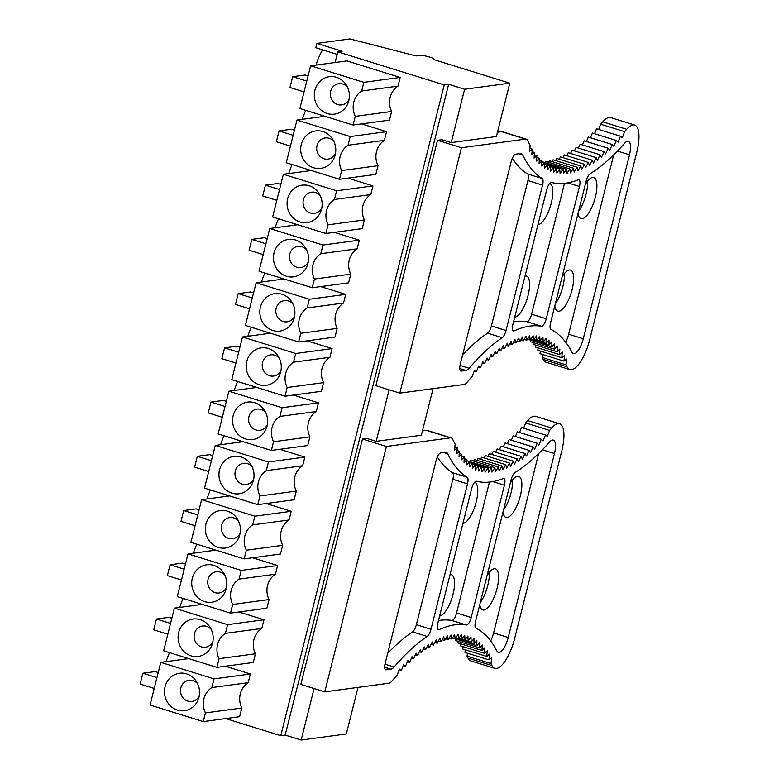 <?xml version="1.0" encoding="UTF-8"?>
<svg xmlns="http://www.w3.org/2000/svg" width="779" height="779" viewBox="0 0 779 779"><rect width="100%" height="100%" fill="white"/><g stroke="black" fill="none" stroke-linecap="round" stroke-linejoin="round"><path stroke-width="1.17" d="M361.66 91.016L398.02 86.118L400.202 77.442L363.842 82.331L361.66 91.016A19.29 17.888 82.3 0 0 355.292 116.353L391.662 111.455L389.481 120.141L353.111 125.039L355.292 116.353M386.579 131.67L384.398 140.356L348.038 145.254L350.219 136.568L386.579 131.67L361.553 123.9M378.039 165.693L375.858 174.379L339.498 179.267L341.669 170.591L378.039 165.693A19.29 17.888 82.3 0 1 384.398 140.356M372.956 185.908L336.596 190.797L334.415 199.482L370.775 194.584L372.956 185.908L347.931 178.138M364.416 219.921L328.056 224.819L325.875 233.505L362.235 228.607L364.416 219.921A19.29 17.888 82.3 0 1 370.775 194.584M322.973 245.034L359.333 240.136L357.162 248.822L320.792 253.711L322.973 245.034L269.748 228.51L259.017 271.209L312.252 287.733L348.612 282.835L350.793 274.159A19.29 17.888 82.3 0 1 357.162 248.822M312.252 287.733L314.434 279.048L350.793 274.159M345.72 294.365L343.539 303.05L307.169 307.948L309.351 299.263L345.72 294.365L320.685 286.604M337.171 328.387L334.989 337.073L298.63 341.971L300.811 333.285L337.171 328.387A19.29 17.888 82.3 0 1 343.539 303.05M332.097 348.603L329.916 357.288L293.547 362.177L295.728 353.5L332.097 348.603L307.062 340.832M323.548 382.625L321.367 391.301L285.007 396.199L287.188 387.514L323.548 382.625A19.29 17.888 82.3 0 1 329.916 357.288M318.475 402.831L316.293 411.516L279.924 416.414L282.105 407.729L318.475 402.831L293.44 395.06M309.925 436.853L307.744 445.539L271.384 450.437L273.565 441.751L309.925 436.853A19.29 17.888 82.3 0 1 316.293 411.516M304.852 457.069L302.671 465.754L266.301 470.643L268.482 461.966L304.852 457.069L279.817 449.298M296.302 491.091L259.943 495.98L257.761 504.665L294.121 499.767L296.302 491.091A19.29 17.888 82.3 0 1 302.671 465.754M291.229 511.297L254.86 516.195L252.678 524.88L289.048 519.982L291.229 511.297L266.194 503.526M282.68 545.319L246.32 550.217L244.139 558.894L280.498 554.005L282.68 545.319A19.29 17.888 82.3 0 1 289.048 519.982M277.606 565.535L241.237 570.423L239.056 579.109L275.425 574.211L277.606 565.535L252.571 557.764M269.057 599.548L232.697 604.446L230.516 613.131L266.876 608.233L269.057 599.548A19.29 17.888 82.3 0 1 275.425 574.211M227.624 624.661L263.984 619.763L261.802 628.449L225.443 633.346L227.624 624.661L174.389 608.136L163.658 650.835L216.893 667.36L253.253 662.471L255.434 653.785A19.29 17.888 82.3 0 1 261.802 628.449M216.893 667.36L219.074 658.683L255.434 653.785M250.361 674.001L214.001 678.889L211.82 687.575L248.18 682.677L250.361 674.001L225.335 666.23M205.452 712.912L241.811 708.014L239.63 716.699L203.27 721.597L205.452 712.912A19.29 17.888 82.3 0 1 211.82 687.575M400.202 77.442L346.976 60.918L310.607 65.806L363.842 82.331M310.607 65.806L299.886 108.515L353.111 125.039M344.552 108.729A18.891 17.518 82.3 0 1 319.741 108.807A18.891 17.518 82.3 0 1 319.176 82.116A18.891 17.518 82.3 0 1 346.412 85.184A18.891 17.518 82.3 0 1 348.603 101.445A18.891 17.518 82.3 0 1 344.552 108.729M350.219 136.568L296.984 120.044L286.263 162.743L339.498 179.267M341.669 170.591A19.29 17.888 82.3 0 1 348.038 145.254M330.929 162.957A18.891 17.518 82.3 0 1 306.118 163.035A18.891 17.518 82.3 0 1 305.553 136.354A18.891 17.518 82.3 0 1 332.789 139.422A18.891 17.518 82.3 0 1 334.98 155.683A18.891 17.518 82.3 0 1 330.929 162.957M328.056 224.819A19.29 17.888 82.3 0 1 334.415 199.482M336.596 190.797L283.371 174.272L272.64 216.981L325.875 233.505M317.306 217.195A18.891 17.518 82.3 0 1 292.505 217.273A18.891 17.518 82.3 0 1 291.93 190.582A18.891 17.518 82.3 0 1 319.166 193.65A18.891 17.518 82.3 0 1 321.357 209.911A18.891 17.518 82.3 0 1 317.306 217.195M314.434 279.048A19.29 17.888 82.3 0 1 320.792 253.711M303.683 271.423A18.891 17.518 82.3 0 1 278.882 271.501A18.891 17.518 82.3 0 1 278.307 244.82A18.891 17.518 82.3 0 1 305.543 247.888A18.891 17.518 82.3 0 1 307.734 264.149A18.891 17.518 82.3 0 1 303.683 271.423M300.811 333.285A19.29 17.888 82.3 0 1 307.169 307.948M309.351 299.263L256.125 282.738L245.395 325.437L298.63 341.971M290.061 325.661A18.891 17.518 82.3 0 1 265.259 325.739A18.891 17.518 82.3 0 1 264.685 299.048A18.891 17.518 82.3 0 1 291.921 302.116A18.891 17.518 82.3 0 1 294.111 318.377A18.891 17.518 82.3 0 1 290.061 325.661M295.728 353.5L242.503 336.976L231.772 379.675L285.007 396.199M287.188 387.514A19.29 17.888 82.3 0 1 293.547 362.177M276.438 379.889A18.891 17.518 82.3 0 1 251.636 379.967A18.891 17.518 82.3 0 1 251.062 353.276A18.891 17.518 82.3 0 1 278.298 356.354A18.891 17.518 82.3 0 1 280.489 372.605A18.891 17.518 82.3 0 1 276.438 379.889M282.105 407.729L228.88 391.204L218.149 433.903L271.384 450.437M273.565 441.751A19.29 17.888 82.3 0 1 279.924 416.414M262.815 434.127A18.891 17.518 82.3 0 1 238.014 434.205A18.891 17.518 82.3 0 1 237.439 407.514A18.891 17.518 82.3 0 1 264.675 410.582A18.891 17.518 82.3 0 1 266.866 426.843A18.891 17.518 82.3 0 1 262.815 434.127M268.482 461.966L215.257 445.432L204.526 488.141L257.761 504.665M259.943 495.98A19.29 17.888 82.3 0 1 266.301 470.643M249.192 488.355A18.891 17.518 82.3 0 1 224.391 488.433A18.891 17.518 82.3 0 1 223.816 461.743A18.891 17.518 82.3 0 1 251.052 464.82A18.891 17.518 82.3 0 1 253.243 481.071A18.891 17.518 82.3 0 1 249.192 488.355M254.86 516.195L201.634 499.67L190.904 542.369L244.139 558.894M246.32 550.217A19.29 17.888 82.3 0 1 252.678 524.88M235.57 542.593A18.891 17.518 82.3 0 1 210.768 542.671A18.891 17.518 82.3 0 1 210.194 515.98A18.891 17.518 82.3 0 1 237.429 519.048A18.891 17.518 82.3 0 1 239.62 535.309A18.891 17.518 82.3 0 1 235.57 542.593M232.697 604.446A19.29 17.888 82.3 0 1 239.056 579.109M241.237 570.423L188.012 553.898L177.281 596.607L230.516 613.131M221.947 596.821A18.891 17.518 82.3 0 1 197.145 596.899A18.891 17.518 82.3 0 1 196.571 570.209A18.891 17.518 82.3 0 1 223.807 573.286A18.891 17.518 82.3 0 1 225.998 589.537A18.891 17.518 82.3 0 1 221.947 596.821M219.074 658.683A19.29 17.888 82.3 0 1 225.443 633.346M208.324 651.049A18.891 17.518 82.3 0 1 183.523 651.127A18.891 17.518 82.3 0 1 182.958 624.446A18.891 17.518 82.3 0 1 210.184 627.514A18.891 17.518 82.3 0 1 212.375 643.775A18.891 17.518 82.3 0 1 208.324 651.049M214.001 678.889L160.766 662.364L150.035 705.073L203.27 721.597M194.701 705.287A18.891 17.518 82.3 0 1 169.9 705.365A18.891 17.518 82.3 0 1 169.335 678.675A18.891 17.518 82.3 0 1 196.561 681.742A18.891 17.518 82.3 0 1 198.752 698.003A18.891 17.518 82.3 0 1 194.701 705.287M296.984 120.044L324.911 116.285M283.371 174.272L311.288 170.513M269.748 228.51L297.666 224.751M256.125 282.738L284.043 278.979M242.503 336.976L270.42 333.208M228.88 391.204L256.807 387.445M215.257 445.432L243.184 441.674M201.634 499.67L229.562 495.911M188.012 553.898L215.939 550.14M174.389 608.136L202.316 604.377M160.766 662.364L188.693 658.606M169.53 652.656A29.68 10.215 107.2 0 0 166.122 661.644M183.153 598.428A29.68 10.215 107.2 0 0 179.745 607.416M196.775 544.19A29.68 10.215 107.2 0 0 193.367 553.178M210.398 489.962A29.68 10.215 107.2 0 0 206.99 498.95M224.021 435.724A29.68 10.215 107.2 0 0 220.613 444.712M237.644 381.496A29.68 10.215 107.2 0 0 234.236 390.483M251.266 327.268A29.68 10.215 107.2 0 0 247.858 336.246M264.879 273.03A29.68 10.215 107.2 0 0 261.481 282.017M278.502 218.802A29.68 10.215 107.2 0 0 275.104 227.789M292.125 164.564A29.68 10.215 107.2 0 0 288.727 173.551M305.748 110.336A29.68 10.215 107.2 0 0 302.349 119.323M322.584 49.846A29.68 10.215 107.2 0 0 315.972 65.085M316.897 43.4L342.185 51.248L337.774 51.842L444.234 84.892L448.646 84.298L464.615 89.264L509.797 83.178L433.543 59.506A7.42 1.1 14.1 0 0 434.078 59.243A7.42 1.1 14.1 0 0 429.638 57.071A7.42 1.1 14.1 0 0 420.232 55.377L416.103 55.932L349.956 38.95L316.897 43.4L315.807 47.743L337.141 54.364M444.234 84.892L280.771 735.688L285.182 735.094L301.152 740.05L346.324 733.964L358.028 687.39M337.774 51.842L335.097 62.515M321.834 115.321L321.474 116.743M308.211 169.559L307.851 170.981M294.589 223.787L294.228 225.209M280.966 278.025L280.606 279.447M267.343 332.253L266.983 333.675M253.72 386.491L253.36 387.903M240.098 440.719L239.737 442.141M226.475 494.957L226.114 496.369M212.852 549.185L212.492 550.607M199.229 603.413L198.869 604.835M185.606 657.651L185.246 659.073M225.667 718.579L280.771 735.688M241.811 708.014A19.29 17.888 82.3 0 1 248.18 682.677M263.984 619.763L238.949 611.992M391.662 111.455A19.29 17.888 82.3 0 1 398.02 86.118M359.333 240.136L334.308 232.366M509.797 83.178L496.398 136.51L451.216 142.596L464.615 89.264M433.066 388.653L421.361 435.247L376.179 441.333L366.86 438.441L362.459 439.035L300.821 684.429L324.775 691.869L386.413 446.464L362.459 439.035M389.12 389.812L376.179 441.333M314.083 688.548L301.152 740.05M448.646 84.298L285.182 735.094M197.632 683.719A10.682 9.903 -97.7 0 0 183.221 683.329A10.682 9.903 -97.7 0 0 183.542 698.422A10.682 9.903 -97.7 0 0 197.564 698.374A10.682 9.903 -97.7 0 0 199.268 695.822M211.255 629.481A10.682 9.903 -97.7 0 0 196.844 629.101A10.682 9.903 -97.7 0 0 197.165 644.194A10.682 9.903 -97.7 0 0 211.187 644.145A10.682 9.903 -97.7 0 0 212.881 641.594M224.878 575.253A10.682 9.903 -97.7 0 0 210.466 574.863A10.682 9.903 -97.7 0 0 210.788 589.956A10.682 9.903 -97.7 0 0 224.81 589.917A10.682 9.903 -97.7 0 0 226.504 587.356M238.501 521.015A10.682 9.903 -97.7 0 0 224.089 520.635A10.682 9.903 -97.7 0 0 224.41 535.728A10.682 9.903 -97.7 0 0 238.432 535.679A10.682 9.903 -97.7 0 0 240.127 533.128M252.123 466.787A10.682 9.903 -97.7 0 0 237.712 466.397A10.682 9.903 -97.7 0 0 238.033 481.49A10.682 9.903 -97.7 0 0 252.055 481.451A10.682 9.903 -97.7 0 0 253.75 478.89M265.746 412.549A10.682 9.903 -97.7 0 0 251.325 412.169A10.682 9.903 -97.7 0 0 251.656 427.262A10.682 9.903 -97.7 0 0 265.678 427.213A10.682 9.903 -97.7 0 0 267.372 424.662M279.369 358.321A10.682 9.903 -97.7 0 0 264.948 357.931A10.682 9.903 -97.7 0 0 265.269 373.024A10.682 9.903 -97.7 0 0 279.301 372.985A10.682 9.903 -97.7 0 0 280.995 370.424M292.992 304.092A10.682 9.903 -97.7 0 0 278.57 303.703A10.682 9.903 -97.7 0 0 278.892 318.796A10.682 9.903 -97.7 0 0 292.923 318.747A10.682 9.903 -97.7 0 0 294.618 316.196M306.614 249.855A10.682 9.903 -97.7 0 0 292.193 249.465A10.682 9.903 -97.7 0 0 292.514 264.558A10.682 9.903 -97.7 0 0 306.546 264.519A10.682 9.903 -97.7 0 0 308.241 261.958M320.237 195.626A10.682 9.903 -97.7 0 0 305.816 195.237A10.682 9.903 -97.7 0 0 306.137 210.33A10.682 9.903 -97.7 0 0 320.169 210.281A10.682 9.903 -97.7 0 0 321.863 207.73M333.86 141.388A10.682 9.903 -97.7 0 0 319.439 141.009A10.682 9.903 -97.7 0 0 319.76 156.092A10.682 9.903 -97.7 0 0 333.792 156.053A10.682 9.903 -97.7 0 0 335.486 153.502M347.483 87.16A10.682 9.903 -97.7 0 0 333.061 86.771A10.682 9.903 -97.7 0 0 333.383 101.864A10.682 9.903 -97.7 0 0 347.415 101.815A10.682 9.903 -97.7 0 0 349.109 99.264M304.063 91.883L289.973 87.511L292.69 76.693L305.086 75.027L308.065 75.953M292.69 76.693L306.78 81.065M290.44 146.121L276.35 141.749L279.067 130.93L291.463 129.256L294.443 130.181M279.067 130.93L293.157 135.303M276.818 200.349L262.727 195.977L265.444 185.159L277.84 183.493L280.82 184.419M265.444 185.159L279.534 189.531M263.195 254.587L249.105 250.215L251.821 239.396L264.217 237.722L267.197 238.647M251.821 239.396L265.912 243.769M249.572 308.815L235.482 304.443L238.199 293.625L250.595 291.959L253.574 292.885M238.199 293.625L252.289 297.997M235.949 363.053L221.859 358.671L224.576 347.862L236.972 346.188L239.951 347.113M224.576 347.862L238.666 352.235M222.327 417.281L208.236 412.909L210.953 402.091L223.349 400.425L226.329 401.351M210.953 402.091L225.043 406.463M208.704 471.519L194.614 467.137L197.33 456.319L209.726 454.654L212.706 455.579M197.33 456.319L211.421 460.701M195.081 525.747L180.991 521.375L183.708 510.557L196.104 508.882L199.083 509.807M183.708 510.557L197.798 514.929M181.458 579.975L167.368 575.603L170.085 564.785L182.481 563.12L185.46 564.045M170.085 564.785L184.175 569.167M167.836 634.213L153.745 629.841L156.462 619.023L168.868 617.348L171.838 618.273M156.462 619.023L170.552 623.395M154.213 688.441L140.123 684.069L142.849 673.251L155.245 671.586L158.215 672.511M142.849 673.251L156.93 677.623M506.058 345.594L508.453 346.343L507.275 343.218L504.588 348.486L503.322 345.555L500.673 350.93L499.32 348.194L496.72 353.685L495.269 351.144L492.708 356.733L491.179 354.396L488.667 360.083L487.05 357.951L484.596 363.725L482.892 361.797L480.487 367.649L478.705 365.935L476.358 371.856L474.499 370.356L472.21 376.345A270.021 92.905 -72.8 0 0 467.118 382.207A14.84 5.102 -72.8 0 1 463.865 384.505L399.812 393.132L375.858 385.693L437.496 140.298L441.897 139.704L451.216 142.596M399.812 393.132L461.45 147.737L437.496 140.298M461.45 147.737L525.494 139.11A14.908 5.132 -72.8 0 1 526.331 139.168A14.908 5.132 -72.8 0 1 527.792 140.668A270.021 92.905 -72.8 0 0 530.197 145.517L529.525 151.282L532.291 149.159L529.856 148.4M497.469 132.226L501.549 131.67A14.908 5.132 -72.8 0 1 502.377 131.739L526.331 139.168M588.272 137.075L612.226 144.514L613.94 146.374L616.335 140.502L618.136 142.158L620.464 136.218L622.343 137.659L624.612 131.661A270.021 92.905 -72.8 0 0 626.696 129.275A29.68 10.215 -72.8 0 1 634.651 125.039A29.68 10.215 -72.8 0 1 636.871 151.895L589.674 339.79A29.68 10.215 -72.8 0 1 569.858 369.616A29.68 10.215 -72.8 0 1 567.024 366.821L543.07 359.382A29.68 10.215 -72.8 0 0 545.904 362.186L569.858 369.616M626.696 129.275L602.742 121.836A29.68 10.215 -72.8 0 1 610.697 117.6L634.651 125.039M602.742 121.836A270.021 92.905 -72.8 0 1 600.658 124.221L624.612 131.661M543.07 359.382A270.021 92.905 -72.8 0 0 542.087 357.425L566.041 364.864A270.021 92.905 -72.8 0 1 567.024 366.821M476.358 371.856L474.187 371.184M566.041 364.864L566.732 359.061L563.977 361.135L564.571 355.419L561.776 357.697L562.272 352.079L559.458 354.562L559.858 349.041L557.024 351.719L557.326 346.304L554.473 349.177L554.667 343.88L551.805 346.937L551.902 341.757L549.029 345.009L549.02 339.956L546.147 343.393L546.04 338.476L543.158 342.088L542.953 337.297L540.071 341.095L539.759 336.45L536.887 340.413L536.478 335.924L533.615 340.053M582.371 144.923L584.182 140.795L608.136 148.234L609.772 150.298L612.216 144.505M562.935 157.631L564.337 154.953L588.291 162.402L589.489 165.46L592.167 160.162L593.462 163.035L596.091 157.631L597.474 160.308L600.064 154.797L601.534 157.27L604.085 151.662L605.634 153.94L608.136 148.224M552.019 161.584L553.071 159.792L577.025 167.232L577.94 170.854L580.715 165.927L581.728 169.374L584.474 164.32L585.584 167.573L588.291 162.392M532.3 149.149L531.736 154.836L534.53 152.509L534.063 158.098L536.877 155.566L536.507 161.049L539.35 158.322L539.078 163.707L541.931 160.776L541.765 166.044L544.628 162.928L544.56 168.069L547.433 164.768L547.471 169.783L550.354 166.297L550.48 171.185L553.363 167.514L553.596 172.266L556.479 168.42L556.81 173.026L559.692 169.014L560.12 173.464L562.993 169.286L563.519 173.581L566.382 169.247L567.005 173.386L569.848 168.887L570.579 172.86L573.393 168.215L574.22 172.013L577.015 167.232M517.129 340.978L519.671 341.767L518.775 338.096L515.99 342.974L515.007 339.488L512.251 344.503L511.17 341.192L508.453 346.334M527.51 339.157L530.246 340.014L529.642 335.827L526.799 340.277L526.098 336.265L523.274 340.861L522.475 337.015L519.671 341.757M530.791 339.186L533.615 340.063L533.109 335.72L530.246 340.004M462.707 354.649A285.231 98.135 107.2 0 1 487.566 333.159A7.42 2.551 107.2 0 0 491.393 325.973L527.909 180.582A7.42 2.551 107.2 0 0 527.558 173.96L542.194 178.508A285.231 98.135 -72.8 0 1 522.709 155.011A14.84 5.102 -72.8 0 0 521.287 153.599A14.84 5.102 -72.8 0 0 520.469 153.541L515.727 154.184A7.42 2.551 -72.8 0 0 511.18 161.672L460.262 364.368A7.42 2.551 -72.8 0 0 460.817 371.077A7.42 2.551 -72.8 0 0 461.236 371.106L460.467 370.872M542.194 178.508A7.42 2.551 -72.8 0 1 542.554 185.129L506.029 330.52A7.42 2.551 -72.8 0 1 502.212 337.706A285.231 98.135 -72.8 0 0 469.143 368.272A14.84 5.102 -72.8 0 1 465.978 370.473L461.236 371.106M578.184 179.832A284.861 98.008 -72.8 0 1 551.571 182.481A7.42 2.551 -72.8 0 0 546.663 189.949L512.942 324.21A7.42 2.551 -72.8 0 0 513.497 330.929A7.42 2.551 -72.8 0 0 514.315 330.832A284.861 98.008 -72.8 0 1 541.405 326.255A7.42 2.551 -72.8 0 0 546.245 318.767L579.469 186.493A7.42 2.551 -72.8 0 0 578.914 179.774A7.42 2.551 -72.8 0 0 578.184 179.832M550.568 322.759L586.168 181.02A7.42 2.551 -72.8 0 1 590.083 173.775A284.861 98.008 -72.8 0 0 624.495 143.365A14.84 5.102 -72.8 0 1 628.38 141.359A14.84 5.102 -72.8 0 1 629.49 154.787L583.276 338.758A14.84 5.102 -72.8 0 1 573.373 353.666A14.84 5.102 -72.8 0 1 572 352.361A284.861 98.008 -72.8 0 0 550.987 329.42A7.42 2.551 -72.8 0 1 550.568 322.759M512.358 158.254A285.231 98.135 107.2 0 0 527.558 173.96M564.483 183.357L531.609 314.219A7.42 2.551 107.2 0 1 526.76 321.708A284.861 98.008 107.2 0 0 513.536 321.824M565.729 342.234A14.84 5.102 107.2 0 0 568.641 334.21L583.276 338.758M613.706 154.797L568.641 334.21M578.057 213.329A21.52 7.401 107.2 0 0 581.007 218.665A21.52 7.401 107.2 0 0 582.205 218.753A21.52 7.401 107.2 0 0 594.942 198.674A21.52 7.401 107.2 0 0 593.764 177.563A21.52 7.401 107.2 0 0 592.576 177.476A21.52 7.401 107.2 0 0 585.311 184.438M554.814 305.845A21.52 7.401 107.2 0 0 557.764 311.181A21.52 7.401 107.2 0 0 558.962 311.279A21.52 7.401 107.2 0 0 571.698 291.2A21.52 7.401 107.2 0 0 570.53 270.079A21.52 7.401 107.2 0 0 569.332 269.992A21.52 7.401 107.2 0 0 562.068 276.954M563.977 361.135L540.022 353.705L540.295 351.037M561.776 357.707L537.822 350.268L538.036 347.911M559.458 354.562L535.504 347.122L535.65 345.087M557.024 351.719L533.07 344.289L533.167 342.565M554.473 349.177L530.518 341.747L530.567 340.355M551.805 346.947L527.86 339.264M545.134 162.655L545.894 161.457L569.848 168.897M548.533 162.275L549.438 160.776L573.393 168.225M555.583 160.581L556.761 158.497L580.715 165.937M559.225 159.267L560.52 156.881L584.474 164.32M566.713 155.703L568.212 152.723L592.167 160.162M570.549 153.453L572.137 150.191L596.091 157.631M574.444 150.912L576.109 147.358L600.064 154.797M578.388 148.068L580.131 144.222L604.085 151.662M586.402 141.486L588.262 137.075M590.472 137.756L592.381 133.063L616.335 140.502M594.562 133.745L596.51 128.778L620.464 136.218M598.681 129.45L600.658 124.221M542.087 357.425L542.447 354.455M587.532 181.205A21.52 7.401 -72.8 0 1 578.563 211.304M564.288 273.731A21.52 7.401 -72.8 0 1 555.32 303.829M514.695 317.228A21.52 7.401 107.2 0 0 514.89 317.209A21.52 7.401 107.2 0 0 527.626 297.13A21.52 7.401 107.2 0 0 526.448 276.019A21.52 7.401 107.2 0 0 525.26 275.932A21.52 7.401 107.2 0 0 525.056 275.961M537.929 224.703A21.52 7.401 107.2 0 0 538.123 224.683A21.52 7.401 107.2 0 0 550.87 204.604A21.52 7.401 107.2 0 0 549.692 183.493A21.52 7.401 107.2 0 0 549.682 183.493M542.427 161.818L566.382 169.247M544.618 163.59L562.993 169.296M547.442 165.216L559.692 169.014M550.354 166.531L556.479 168.43M550.354 166.589L553.363 167.524M547.442 165.401L550.354 166.307M544.618 163.902L547.433 164.778M541.892 162.081L544.628 162.928M539.263 159.958L541.931 160.786M536.75 157.524L539.35 158.332M534.336 154.778L536.877 155.566M532.038 151.739L534.53 152.509M478.296 366.967L480.487 367.649M482.386 363.043L484.596 363.725M486.437 359.392L488.667 360.083M490.458 356.042L492.708 356.743M494.431 352.975L496.72 353.685M498.365 350.219L500.673 350.93M502.241 347.755L504.588 348.486M509.817 343.743L512.251 344.503M513.507 342.205L516 342.974M520.674 340.063L523.274 340.861M524.14 339.449L526.799 340.277M533.985 339.517L536.887 340.423M537.072 340.17L540.071 341.095M537.043 340.199L543.158 342.088M546.147 343.403L533.927 339.605M530.703 339.323L549.029 345.019M324.775 691.869L388.818 683.241A14.908 5.132 107.2 0 0 392.09 680.934A270.021 92.905 107.2 0 1 397.173 675.081L399.461 669.093L401.321 670.602L399.15 669.93M467.4 653.191L467.049 656.152A270.021 92.905 107.2 0 1 468.033 658.128A29.68 10.215 107.2 0 0 470.867 660.913L494.821 668.353A29.68 10.215 107.2 0 0 514.637 638.527L561.834 450.632A29.68 10.215 107.2 0 0 559.614 423.766A29.68 10.215 107.2 0 0 551.649 428.022A270.021 92.905 107.2 0 1 549.584 430.388L547.306 436.406L545.427 434.955L543.099 440.904L541.298 439.249L538.902 445.121L537.189 443.251L534.735 449.045L533.099 446.971L530.606 452.677L529.048 450.398L526.497 456.017L525.027 453.534L522.436 459.055L521.054 456.367L518.424 461.781L517.129 458.909M468.033 658.128L491.987 665.568A29.68 10.215 107.2 0 0 494.821 668.353M559.614 423.766L535.66 416.337A29.68 10.215 107.2 0 0 527.695 420.582L551.649 428.022M457 450.476L459.493 451.245L456.689 453.582L457.263 447.896L454.488 450.028L455.16 444.244A270.021 92.905 107.2 0 1 452.755 439.395A14.84 5.102 107.2 0 0 451.294 437.905L427.34 430.466A14.84 5.102 107.2 0 0 426.512 430.407L422.432 430.953M451.294 437.905A14.84 5.102 107.2 0 0 450.466 437.847L386.413 446.464M467.049 656.152L491.004 663.591A270.021 92.905 107.2 0 1 491.987 665.568M527.695 420.582A270.021 92.905 107.2 0 1 525.63 422.958L549.584 430.388M457.263 447.896L454.819 447.136M491.676 454.43L493.175 451.469L517.129 458.899L514.452 464.206L513.254 461.139L510.547 466.319L509.437 463.057L506.691 468.111L505.678 464.673L502.903 469.591L501.978 465.969L499.183 470.759L498.356 466.962L495.541 471.597L494.811 467.634L491.968 472.123L491.335 467.994L488.482 472.327L487.956 468.033L485.083 472.21L484.655 467.76L481.773 471.772L481.441 467.166L478.559 471.013L478.325 466.261L475.443 469.932L475.307 465.044M472.405 464.138L475.317 465.044L472.434 468.53L472.395 463.515L469.523 466.816L469.591 461.674L466.728 464.79L466.894 459.522L464.041 462.444L464.303 457.069M461.704 456.251L464.313 457.059L461.47 459.795L461.84 454.303L459.016 456.845L459.483 451.245M401.321 670.602L403.668 664.672L405.45 666.396L407.855 660.543L409.55 662.471M407.349 661.78L409.559 662.462L412.013 656.697L413.63 658.83L416.142 653.143L417.671 655.48L420.232 649.89L421.673 652.432L424.282 646.94L425.636 649.676L428.284 644.291L429.55 647.222L432.238 641.964L433.406 645.08L436.133 639.939L437.214 643.24L439.96 638.225L440.953 641.721L443.728 636.832L444.624 640.504L447.428 635.761L448.227 639.608L451.06 635.002L451.762 639.023L454.605 634.573L455.209 638.751L458.062 634.457L458.568 638.799L461.441 634.671L461.85 639.16L464.722 635.197L465.024 639.841L467.906 636.044L468.111 640.835L470.993 637.212L471.1 642.139L473.983 638.702L473.983 643.756L476.855 640.504L476.767 645.684L479.63 642.617L479.436 647.914L482.279 645.041L481.987 650.455L484.82 647.777L484.421 653.299L487.235 650.825L486.739 656.444L489.524 654.165L488.93 659.871L491.695 657.807L491.004 663.591M390.941 669.2L386.199 669.843A7.42 2.551 -72.8 0 1 385.78 669.813A7.42 2.551 -72.8 0 1 385.235 663.095L436.143 460.399A7.42 2.551 -72.8 0 1 440.69 452.911L445.432 452.278A14.84 5.102 -72.8 0 1 446.25 452.336A14.84 5.102 -72.8 0 1 447.672 453.738A285.231 98.135 -72.8 0 0 467.166 477.235A7.42 2.551 -72.8 0 1 467.517 483.856L430.991 629.257A7.42 2.551 -72.8 0 1 427.174 636.443A285.231 98.135 -72.8 0 0 394.106 667.009A14.84 5.102 -72.8 0 1 390.941 669.2L384.709 667.272M466.368 624.982A284.861 98.008 -72.8 0 0 439.278 629.568A7.42 2.551 -72.8 0 1 438.46 629.666A7.42 2.551 -72.8 0 1 437.905 622.947L471.626 488.686A7.42 2.551 -72.8 0 1 476.534 481.218A284.861 98.008 -72.8 0 0 503.146 478.569A7.42 2.551 -72.8 0 1 503.877 478.51A7.42 2.551 -72.8 0 1 504.432 485.229L471.207 617.504A7.42 2.551 -72.8 0 1 466.368 624.982L451.723 620.444A7.42 2.551 -72.8 0 0 456.572 612.956L471.207 617.504M511.131 479.757A7.42 2.551 -72.8 0 1 515.046 472.512A284.861 98.008 -72.8 0 0 549.458 442.102A14.84 5.102 -72.8 0 1 553.343 440.086A14.84 5.102 -72.8 0 1 554.453 453.524L508.239 637.485A14.84 5.102 -72.8 0 1 498.336 652.403A14.84 5.102 -72.8 0 1 496.963 651.098A284.861 98.008 -72.8 0 0 475.95 628.156A7.42 2.551 -72.8 0 1 475.531 621.496L511.131 479.757M467.166 477.235L452.521 472.687A285.231 98.135 -72.8 0 1 437.321 456.981M452.521 472.687A7.42 2.551 -72.8 0 1 452.872 479.319L416.356 624.709L430.991 629.257M427.174 636.443L412.539 631.896A285.231 98.135 107.2 0 0 387.669 653.386M412.539 631.896A7.42 2.551 107.2 0 0 416.356 624.709M489.446 482.084L456.572 612.956M438.499 620.561A284.861 98.008 -72.8 0 1 451.723 620.444M490.692 640.971A14.84 5.102 107.2 0 0 493.604 632.947L538.669 453.534M479.776 604.592A21.52 7.401 107.2 0 0 482.727 609.928A21.52 7.401 107.2 0 0 483.925 610.015A21.52 7.401 107.2 0 0 496.661 589.937A21.52 7.401 107.2 0 0 495.493 568.826A21.52 7.401 107.2 0 0 494.295 568.738A21.52 7.401 107.2 0 0 487.031 575.7M503.01 512.066A21.52 7.401 107.2 0 0 505.97 517.402A21.52 7.401 107.2 0 0 507.168 517.499A21.52 7.401 107.2 0 0 519.905 497.421A21.52 7.401 107.2 0 0 518.726 476.3A21.52 7.401 107.2 0 0 517.529 476.212A21.52 7.401 107.2 0 0 510.274 483.175M525.63 422.958L523.644 428.187M465.258 649.764L464.975 652.442M462.989 646.648L462.784 649.004L486.739 656.434M460.613 643.824L460.467 645.859L484.421 653.299M458.12 641.302L458.033 643.026L481.987 650.455M455.53 639.082L455.481 640.484L479.436 647.914M452.813 638.001L476.767 645.684M491.345 467.984L467.147 460.905M494.811 467.634L470.857 460.194L470.097 461.392M498.365 466.952L474.411 459.522L473.496 461.012M501.988 465.969L478.033 458.529L476.982 460.321M505.678 464.664L481.724 457.234L480.555 459.318M509.437 463.057L485.483 455.618L484.187 457.994M513.254 461.129L489.3 453.699L487.907 456.367M521.063 456.367L497.109 448.928L495.522 452.19M525.036 453.534L501.082 446.094L499.407 449.649M529.048 450.398L505.094 442.959L503.351 446.795M533.099 446.961L509.145 439.531L507.343 443.66M537.189 443.241L513.234 435.812L511.375 440.223M541.298 439.239L517.344 431.8L515.435 436.493M545.427 434.955L521.482 427.515L519.525 432.481M489.251 572.468A21.52 7.401 -72.8 0 1 480.283 602.566M512.494 479.952A21.52 7.401 -72.8 0 1 503.526 510.05M462.892 523.449A21.52 7.401 107.2 0 0 463.086 523.43A21.52 7.401 107.2 0 0 475.823 503.351A21.52 7.401 107.2 0 0 474.654 482.24A21.52 7.401 107.2 0 0 474.635 482.23M439.658 615.975A21.52 7.401 107.2 0 0 439.853 615.955A21.52 7.401 107.2 0 0 452.589 595.877A21.52 7.401 107.2 0 0 451.411 574.766A21.52 7.401 107.2 0 0 450.213 574.668A21.52 7.401 107.2 0 0 450.019 574.707M464.985 652.432L488.939 659.871M455.666 638.059L473.992 643.756M458.889 638.342L471.11 642.13M462.015 638.936L468.121 640.825M462.035 638.907L465.034 639.832M458.948 638.254L461.85 639.16M455.764 637.923L458.568 638.79M452.472 637.894L455.209 638.751M449.103 638.186L451.762 639.014M445.637 638.79L448.237 639.598M442.092 639.715L444.634 640.504M438.48 640.942L440.953 641.711M434.779 642.48L437.214 643.24M431.021 644.33L433.416 645.07M427.204 646.492L429.55 647.222M423.328 648.956L425.636 649.667M419.394 651.711L421.682 652.422M415.421 654.779L417.671 655.47M411.4 658.128L413.63 658.82M403.259 665.704L405.45 666.386M459.298 453.514L461.84 454.303M464.226 458.685L466.894 459.522M466.855 460.817L469.591 461.665M469.581 462.629L472.405 463.505M475.317 465.326L478.325 466.261M475.317 465.258L481.441 467.166M472.405 463.953L484.655 467.751M469.581 462.327L487.956 468.023M525.494 139.11L501.549 131.67M487.566 333.159L502.212 337.706M460.029 365.448L469.143 368.272M459.746 368.535L465.978 370.473M491.393 325.973L506.029 330.52M527.909 180.582L542.554 185.129M518.736 153.775L522.709 155.011M526.76 321.708L541.405 326.255M512.874 330.393L514.315 330.832M531.609 314.219L546.245 318.767M567.813 182.88L579.469 186.493M629.49 154.787L617.426 151.048M426.512 430.407L450.466 437.847M447.672 453.738L443.699 452.511M467.517 483.856L452.872 479.319M394.106 667.009L384.992 664.175M386.199 669.843L385.43 669.609M504.432 485.229L492.776 481.607M439.278 629.568L437.837 629.12M554.453 453.524L542.388 449.775M508.239 637.485L493.604 632.947"/></g></svg>
